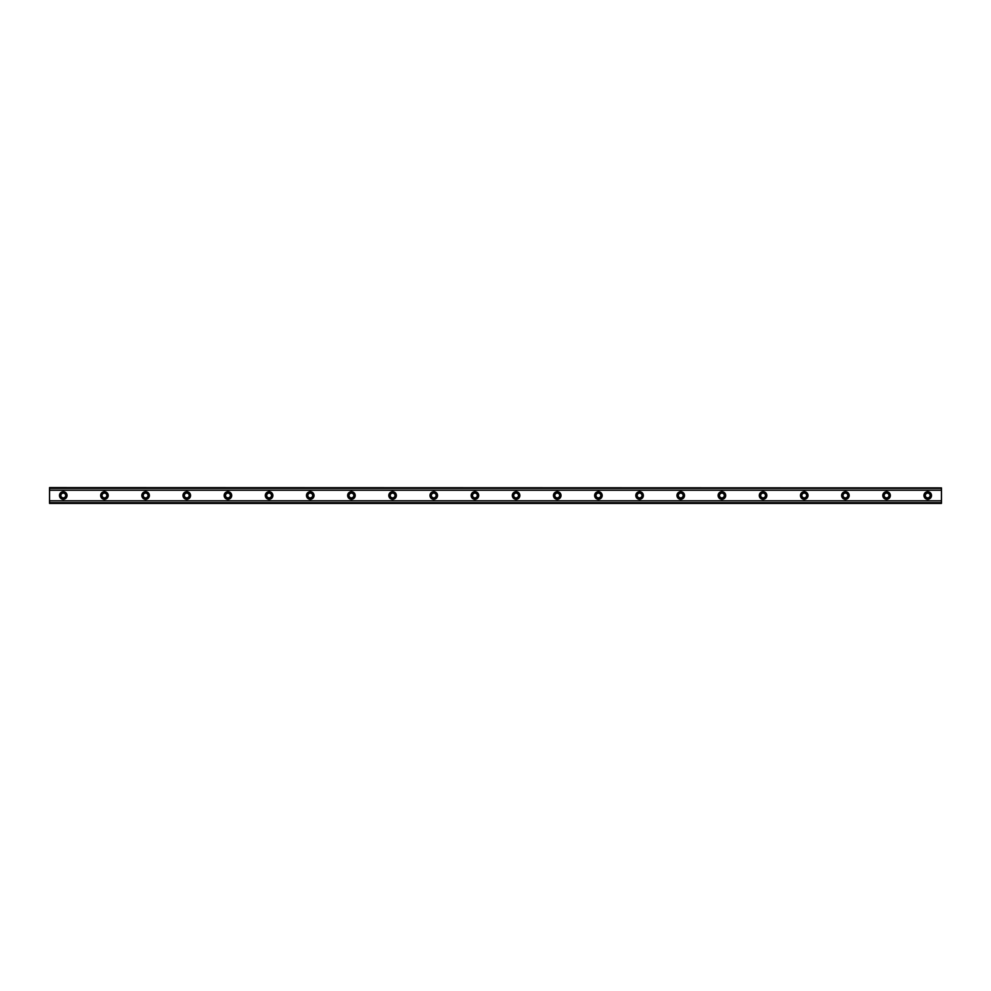 <?xml version="1.0" encoding="UTF-8"?>
<svg xmlns="http://www.w3.org/2000/svg" width="991" height="991" viewBox="0 0 991 991"><rect width="100%" height="100%" fill="white"/><g stroke="black" fill="none" stroke-linecap="round" stroke-linejoin="round"><path stroke-width="1.49" d="M63.275 497.903A2.403 2.403 0 0 1 60.872 495.5A2.403 2.403 0 0 1 63.275 493.097A2.403 2.403 0 0 1 65.679 495.5A2.403 2.403 0 0 1 63.275 497.903M927.725 497.903A2.403 2.403 0 0 1 925.321 495.5A2.403 2.403 0 0 1 927.725 493.097A2.403 2.403 0 0 1 930.128 495.5A2.403 2.403 0 0 1 927.725 497.903M886.561 497.903A2.403 2.403 0 0 1 884.158 495.5A2.403 2.403 0 0 1 886.561 493.097A2.403 2.403 0 0 1 888.964 495.5A2.403 2.403 0 0 1 886.561 497.903M845.397 497.903A2.403 2.403 0 0 1 842.994 495.5A2.403 2.403 0 0 1 845.397 493.097A2.403 2.403 0 0 1 847.8 495.5A2.403 2.403 0 0 1 845.397 497.903M804.234 497.903A2.403 2.403 0 0 1 801.83 495.5A2.403 2.403 0 0 1 804.234 493.097A2.403 2.403 0 0 1 806.637 495.5A2.403 2.403 0 0 1 804.234 497.903M763.07 497.903A2.403 2.403 0 0 1 760.667 495.5A2.403 2.403 0 0 1 763.07 493.097A2.403 2.403 0 0 1 765.473 495.5A2.403 2.403 0 0 1 763.07 497.903M721.906 497.903A2.403 2.403 0 0 1 719.503 495.5A2.403 2.403 0 0 1 721.906 493.097A2.403 2.403 0 0 1 724.31 495.5A2.403 2.403 0 0 1 721.906 497.903M680.743 497.903A2.403 2.403 0 0 1 678.34 495.5A2.403 2.403 0 0 1 680.743 493.097A2.403 2.403 0 0 1 683.146 495.5A2.403 2.403 0 0 1 680.743 497.903M639.579 497.903A2.403 2.403 0 0 1 637.176 495.5A2.403 2.403 0 0 1 639.579 493.097A2.403 2.403 0 0 1 641.982 495.5A2.403 2.403 0 0 1 639.579 497.903M598.415 497.903A2.403 2.403 0 0 1 596.012 495.5A2.403 2.403 0 0 1 598.415 493.097A2.403 2.403 0 0 1 600.819 495.5A2.403 2.403 0 0 1 598.415 497.903M557.252 497.903A2.403 2.403 0 0 1 554.849 495.5A2.403 2.403 0 0 1 557.252 493.097A2.403 2.403 0 0 1 559.642 495.5A2.403 2.403 0 0 1 557.252 497.903M516.088 497.903A2.403 2.403 0 0 1 513.685 495.5A2.403 2.403 0 0 1 516.088 493.097A2.403 2.403 0 0 1 518.479 495.5A2.403 2.403 0 0 1 516.088 497.903M474.912 497.903A2.403 2.403 0 0 1 472.521 495.5A2.403 2.403 0 0 1 474.912 493.097A2.403 2.403 0 0 1 477.315 495.5A2.403 2.403 0 0 1 474.912 497.903M433.748 497.903A2.403 2.403 0 0 1 431.358 495.5A2.403 2.403 0 0 1 433.748 493.097A2.403 2.403 0 0 1 436.151 495.5A2.403 2.403 0 0 1 433.748 497.903M392.585 497.903A2.403 2.403 0 0 1 390.181 495.5A2.403 2.403 0 0 1 392.585 493.097A2.403 2.403 0 0 1 394.988 495.5A2.403 2.403 0 0 1 392.585 497.903M351.421 497.903A2.403 2.403 0 0 1 349.018 495.5A2.403 2.403 0 0 1 351.421 493.097A2.403 2.403 0 0 1 353.824 495.5A2.403 2.403 0 0 1 351.421 497.903M310.257 497.903A2.403 2.403 0 0 1 307.854 495.5A2.403 2.403 0 0 1 310.257 493.097A2.403 2.403 0 0 1 312.661 495.5A2.403 2.403 0 0 1 310.257 497.903M269.094 497.903A2.403 2.403 0 0 1 266.69 495.5A2.403 2.403 0 0 1 269.094 493.097A2.403 2.403 0 0 1 271.497 495.5A2.403 2.403 0 0 1 269.094 497.903M227.93 497.903A2.403 2.403 0 0 1 225.527 495.5A2.403 2.403 0 0 1 227.93 493.097A2.403 2.403 0 0 1 230.333 495.5A2.403 2.403 0 0 1 227.93 497.903M186.766 497.903A2.403 2.403 0 0 1 184.363 495.5A2.403 2.403 0 0 1 186.766 493.097A2.403 2.403 0 0 1 189.17 495.5A2.403 2.403 0 0 1 186.766 497.903M145.603 497.903A2.403 2.403 0 0 1 143.2 495.5A2.403 2.403 0 0 1 145.603 493.097A2.403 2.403 0 0 1 148.006 495.5A2.403 2.403 0 0 1 145.603 497.903M104.439 497.903A2.403 2.403 0 0 1 102.036 495.5A2.403 2.403 0 0 1 104.439 493.097A2.403 2.403 0 0 1 106.842 495.5A2.403 2.403 0 0 1 104.439 497.903M63.275 491.722A3.778 3.778 0 0 0 59.497 495.5A3.778 3.778 0 0 0 63.275 499.278A3.778 3.778 0 0 0 67.041 495.5A3.778 3.778 0 0 0 63.275 491.722M927.725 491.722A3.778 3.778 0 0 0 923.959 495.5A3.778 3.778 0 0 0 927.725 499.278A3.778 3.778 0 0 0 931.503 495.5A3.778 3.778 0 0 0 927.725 491.722M886.561 491.722A3.778 3.778 0 0 0 882.795 495.5A3.778 3.778 0 0 0 886.561 499.278A3.778 3.778 0 0 0 890.339 495.5A3.778 3.778 0 0 0 886.561 491.722M845.397 491.722A3.778 3.778 0 0 0 841.632 495.5A3.778 3.778 0 0 0 845.397 499.278A3.778 3.778 0 0 0 849.176 495.5A3.778 3.778 0 0 0 845.397 491.722M804.234 491.722A3.778 3.778 0 0 0 800.455 495.5A3.778 3.778 0 0 0 804.234 499.278A3.778 3.778 0 0 0 808.012 495.5A3.778 3.778 0 0 0 804.234 491.722M763.07 491.722A3.778 3.778 0 0 0 759.292 495.5A3.778 3.778 0 0 0 763.07 499.278A3.778 3.778 0 0 0 766.848 495.5A3.778 3.778 0 0 0 763.07 491.722M721.906 491.722A3.778 3.778 0 0 0 718.128 495.5A3.778 3.778 0 0 0 721.906 499.278A3.778 3.778 0 0 0 725.685 495.5A3.778 3.778 0 0 0 721.906 491.722M680.743 491.722A3.778 3.778 0 0 0 676.964 495.5A3.778 3.778 0 0 0 680.743 499.278A3.778 3.778 0 0 0 684.508 495.5A3.778 3.778 0 0 0 680.743 491.722M639.579 491.722A3.778 3.778 0 0 0 635.801 495.5A3.778 3.778 0 0 0 639.579 499.278A3.778 3.778 0 0 0 643.345 495.5A3.778 3.778 0 0 0 639.579 491.722M598.415 491.722A3.778 3.778 0 0 0 594.637 495.5A3.778 3.778 0 0 0 598.415 499.278A3.778 3.778 0 0 0 602.181 495.5A3.778 3.778 0 0 0 598.415 491.722M557.252 491.722A3.778 3.778 0 0 0 553.474 495.5A3.778 3.778 0 0 0 557.252 499.278A3.778 3.778 0 0 0 561.017 495.5A3.778 3.778 0 0 0 557.252 491.722M516.088 491.722A3.778 3.778 0 0 0 512.31 495.5A3.778 3.778 0 0 0 516.088 499.278A3.778 3.778 0 0 0 519.854 495.5A3.778 3.778 0 0 0 516.088 491.722M474.912 491.722A3.778 3.778 0 0 0 471.146 495.5A3.778 3.778 0 0 0 474.912 499.278A3.778 3.778 0 0 0 478.69 495.5A3.778 3.778 0 0 0 474.912 491.722M433.748 491.722A3.778 3.778 0 0 0 429.983 495.5A3.778 3.778 0 0 0 433.748 499.278A3.778 3.778 0 0 0 437.526 495.5A3.778 3.778 0 0 0 433.748 491.722M392.585 491.722A3.778 3.778 0 0 0 388.819 495.5A3.778 3.778 0 0 0 392.585 499.278A3.778 3.778 0 0 0 396.363 495.5A3.778 3.778 0 0 0 392.585 491.722M351.421 491.722A3.778 3.778 0 0 0 347.655 495.5A3.778 3.778 0 0 0 351.421 499.278A3.778 3.778 0 0 0 355.199 495.5A3.778 3.778 0 0 0 351.421 491.722M310.257 491.722A3.778 3.778 0 0 0 306.492 495.5A3.778 3.778 0 0 0 310.257 499.278A3.778 3.778 0 0 0 314.036 495.5A3.778 3.778 0 0 0 310.257 491.722M269.094 491.722A3.778 3.778 0 0 0 265.315 495.5A3.778 3.778 0 0 0 269.094 499.278A3.778 3.778 0 0 0 272.872 495.5A3.778 3.778 0 0 0 269.094 491.722M227.93 491.722A3.778 3.778 0 0 0 224.152 495.5A3.778 3.778 0 0 0 227.93 499.278A3.778 3.778 0 0 0 231.708 495.5A3.778 3.778 0 0 0 227.93 491.722M186.766 491.722A3.778 3.778 0 0 0 182.988 495.5A3.778 3.778 0 0 0 186.766 499.278A3.778 3.778 0 0 0 190.545 495.5A3.778 3.778 0 0 0 186.766 491.722M145.603 491.722A3.778 3.778 0 0 0 141.824 495.5A3.778 3.778 0 0 0 145.603 499.278A3.778 3.778 0 0 0 149.368 495.5A3.778 3.778 0 0 0 145.603 491.722M104.439 491.722A3.778 3.778 0 0 0 100.661 495.5A3.778 3.778 0 0 0 104.439 499.278A3.778 3.778 0 0 0 108.205 495.5A3.778 3.778 0 0 0 104.439 491.722M49.55 503.391L49.55 500.802L941.45 500.802L941.45 503.391L49.55 503.391M49.55 487.906L941.45 487.906L49.55 487.609L49.55 500.802M941.45 487.906L941.45 500.802M941.45 502.697L49.55 502.697M49.55 490.198L941.45 490.198M49.55 488.303L941.45 488.303M49.55 503.094L941.45 503.094"/></g></svg>
